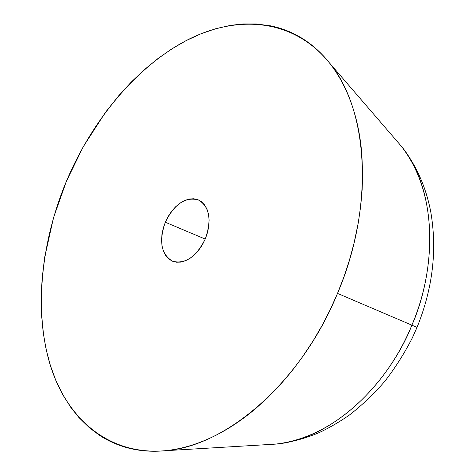 <?xml version="1.0" encoding="UTF-8"?>
<svg xmlns="http://www.w3.org/2000/svg" width="475" height="475" viewBox="0 0 475 475"><rect width="100%" height="100%" fill="white"/><g stroke="black" fill="none" stroke-linecap="round" stroke-linejoin="round"><path stroke-width="0.71" d="M396.601 140.743L401.161 146.021C444.066 200.996 430.807 283.391 411.884 325.161L337.517 293.408L411.884 325.161C440.01 259.279 433.687 184.757 401.161 146.021C415.922 164.498 425.772 186.348 430.706 211.565C437.35 249.838 432.79 288.45 417.026 327.4L412.324 337.897C404.409 353.364 395.224 367.852 384.78 381.36C373.712 394.167 361.718 405.543 348.81 415.483C338.016 422.786 328.094 428.503 319.04 432.648C304.653 438.74 290.053 442.569 275.239 444.137C326.147 440.444 384.548 392.101 411.884 325.161L417.044 327.412L411.884 325.161C395.438 368.232 345.295 436.478 275.239 444.137L268.274 444.553M337.517 293.408C301.12 382.458 226.302 446.458 165.045 450.722C109.268 455.572 67.236 419.259 50.409 365.596C33.82 311.428 40.85 242.737 66.369 181.331L83.291 146.627L105.462 112.332L118.78 95.659L131.213 82.127L144.257 69.754L157.884 58.597L171.944 48.812L186.408 40.476L201.109 33.713L216.006 28.619L230.909 25.294L243.645 23.91L256.209 23.946L270.566 25.834C280.03 27.764 289.073 31.077 297.694 35.767C306.316 40.476 314.296 46.568 321.64 54.049C328.979 61.542 335.469 70.359 341.109 80.495C346.738 90.648 351.322 101.959 354.867 114.439C358.393 126.932 360.727 140.345 361.867 154.666L362.615 173.422L362.158 189.549L360.709 206.085L358.269 222.834L354.047 243.117L349.457 260.057L343.947 276.836L337.517 293.408L330.238 309.635L322.163 325.357L313.316 340.551L301.833 357.847L291.603 371.391L280.826 384.091L267.36 398.026L255.728 408.524C244.696 417.846 233.474 425.671 222.062 432.012C210.651 438.33 199.334 443.092 188.106 446.292C176.89 449.475 166.007 451.125 155.467 451.244C144.94 451.351 134.947 450.021 125.501 447.26C116.066 444.493 107.314 440.45 99.257 435.13L89.342 427.69L78.88 417.478L70.882 407.514L62.742 394.642L55.884 380.528L50.344 365.376L46.105 349.279L43.183 332.447L41.551 314.955L41.194 297.017L42.097 278.7L44.626 257.539L53.503 217.728L66.369 181.331C92.37 119.771 136.758 66.263 187.358 39.983C237.761 14.22 293.467 18.846 329.062 62.433C368.315 108.923 374.941 205.77 337.517 293.408M165.318 222.235C174.384 203.935 185.476 196.519 198.598 199.987C209.6 206.928 211.856 219.86 205.366 238.788C196.347 256.838 185.458 264.343 172.698 261.298C161.138 254.392 158.674 241.371 165.318 222.235L205.242 239.091L165.318 222.235L163.228 228.267L161.957 234.389L161.547 240.374L162.028 246.002L163.388 251.067L165.573 255.372L168.518 258.744L172.116 261.054L176.237 262.194L180.726 262.111L185.41 260.793L190.107 258.281L194.625 254.671L198.782 250.088L202.415 244.72L205.366 238.788L207.522 232.518L208.792 226.177L209.125 220.02L208.519 214.284L206.999 209.208L204.636 204.98L201.531 201.756L197.814 199.66L193.628 198.752L189.145 199.055L184.532 200.545L179.966 203.163L175.607 206.791L171.623 211.292L168.15 216.505L165.318 222.235M165.098 450.722L275.239 444.137M329.098 62.48L401.161 146.021"/></g></svg>
